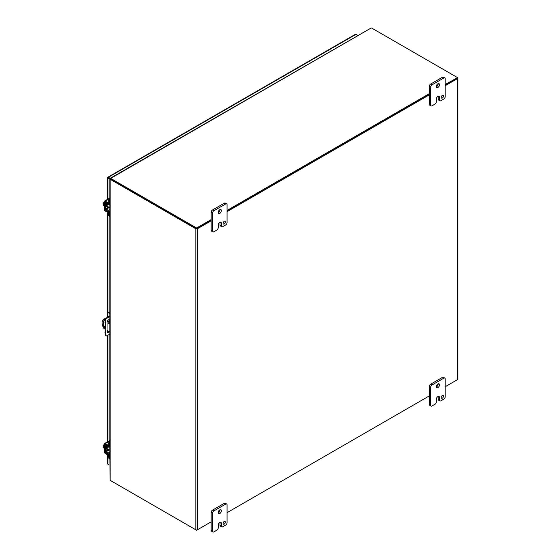 <?xml version="1.0" encoding="UTF-8"?>
<svg xmlns="http://www.w3.org/2000/svg" width="560" height="560" viewBox="0 0 560 560"><rect width="100%" height="100%" fill="white"/><g stroke="black" fill="none" stroke-linecap="round" stroke-linejoin="round"><path stroke-width="0.84" d="M108.563 449.463A2.002 1.155 -60 0 1 108.409 449.561A2.002 1.155 -60 0 1 107.401 449.659A2.002 1.155 -60 0 1 107.828 446.761M107.401 449.659L106.715 449.26A2.002 1.155 -60 0 1 107.128 446.376M109.368 455.707L109.368 457.842A2.569 1.484 120 0 0 109.823 458.976L109.207 458.619A2.569 1.484 120 0 1 108.675 457.443L108.675 455.448M109.823 454.454L109.368 454.72A1.47 0.847 -120 0 0 108.346 452.928L105.896 451.066L106.001 445.858L108.346 447.048A1.47 0.847 -120 0 0 109.06 447.111A1.47 0.847 -120 0 0 109.354 446.614M109.368 445.816L109.368 443.317A2.569 1.484 -60 0 1 109.823 441.651M109.823 440.3A2.569 1.484 120 0 0 108.675 442.918L108.675 445.564M108.535 446.285L106.225 445.074A1.47 0.847 -120 0 0 105.511 445.011A1.47 0.847 -120 0 0 105.21 445.683L105.21 450.674A1.47 0.847 -120 0 0 106.225 452.459L108.675 454.321M109.823 446.691L109.774 446.719A2.002 1.155 -60 0 1 109.816 447.293L109.284 446.985M108.563 207.032A2.002 1.155 -60 0 1 108.409 207.13A2.002 1.155 -60 0 1 107.401 207.228A2.002 1.155 -60 0 1 107.828 204.33M107.401 207.228L106.715 206.829A2.002 1.155 -60 0 1 107.128 203.938M109.368 213.269L109.368 215.411A2.569 1.484 120 0 0 109.823 216.538L109.207 216.188A2.569 1.484 120 0 1 108.675 215.012L108.675 213.017M109.823 212.016L109.368 212.282A1.47 0.847 -120 0 0 108.346 210.497L105.896 208.635L106.001 203.427L108.346 204.617A1.47 0.847 -120 0 0 109.06 204.68A1.47 0.847 -120 0 0 109.354 204.183M109.368 203.385L109.368 200.879A2.569 1.484 -60 0 1 109.823 199.22M109.823 197.862A2.569 1.484 120 0 0 108.675 200.48L108.675 203.133M108.535 203.847L106.225 202.643A1.47 0.847 -120 0 0 105.511 202.58A1.47 0.847 -120 0 0 105.21 203.252L105.21 208.236A1.47 0.847 -120 0 0 106.225 210.028L108.675 211.883M109.774 204.267A2.002 1.155 -60 0 1 109.816 204.855L109.284 204.554M108.227 323.12A0.644 0.371 60 0 1 109.137 323.645A0.644 0.371 60 0 1 108.227 323.12M104.951 329.098L103.943 328.517A7.714 4.452 60 0 1 102.095 322.728A7.714 4.452 60 0 1 103.691 319.2L104.216 318.899A7.714 4.452 60 0 1 104.468 318.773L105.259 319.228M103.691 319.2A7.714 4.452 60 0 1 103.943 319.074L104.468 318.773M103.992 320.74A2.247 1.295 -120 0 0 103.754 321.559L103.754 324.611A2.247 1.295 -120 0 0 104.951 327.075M108.759 322.903A0.644 0.371 -120 0 0 109.13 323.554M107.66 320.614L109.823 321.867M104.951 327.726A2.247 1.295 60 0 1 103.236 324.912L103.236 321.86A2.247 1.295 60 0 1 103.698 320.831A2.247 1.295 60 0 1 105.056 321.104M109.823 331.912L107.044 330.309M109.823 322.469L107.38 321.055M105.154 319.774L103.943 319.074M109.263 321.538L109.263 320.418A1.925 1.113 120 0 0 109.088 319.739M107.226 332.199A1.925 1.113 120 0 0 108.696 331.261M109.823 334.215L106.498 335.895A1.288 0.742 -60 0 1 105.931 335.916L105.427 335.622A1.288 0.742 -60 0 1 105.161 335.125L105.161 319.683A1.288 0.742 -60 0 1 105.987 318.248L109.823 315.791M109.2 331.555A1.925 1.113 -60 0 1 107.443 332.402A1.925 1.113 -60 0 1 107.044 331.52L107.044 322.287A1.925 1.113 -60 0 1 107.891 320.341A1.925 1.113 -60 0 1 109.375 319.83A1.925 1.113 -60 0 1 109.774 320.712L109.774 321.832M104.951 322.609L105.455 322.903L105.455 332.738L104.951 332.444M105.455 332.738L105.672 335.419L105.161 335.125M105.931 335.916A1.288 0.742 -60 0 1 105.672 335.419M108.416 316.603L108.927 316.897L109.823 316.379M109.823 313.026L108.367 312.179L107.856 312.473L109.823 313.614M108.927 316.897L106.498 318.542L105.987 318.248M105.161 319.683L105.672 319.977A1.288 0.742 -60 0 1 106.498 318.542M105.672 319.977L105.455 322.903M107.856 312.473L107.856 316.981M107.856 320.376L107.856 320.726M110.782 179.242L107.681 177.457L110.775 179.242M109.522 178.521L107.898 177.583M355.208 34.545A1.113 0.644 60 0 1 355.39 34.314A1.113 0.644 60 0 1 355.95 34.37L357.714 35.392M110.649 179.256L107.898 178.185A1.113 0.644 0 0 1 107.569 177.73A1.113 0.644 0 0 1 107.681 177.457A1.113 0.644 60 0 1 107.863 177.226A1.113 0.644 60 0 1 108.423 177.275L110.859 178.689M107.681 463.421A1.113 0.644 0 0 0 107.569 463.694A1.113 0.644 0 0 0 107.898 464.149L108.423 464.45A1.113 0.644 -120 0 0 108.423 464.45M111.524 481.124A2.569 1.484 180 0 0 111.531 481.131L196.616 530.25L211.155 521.857L197.4 529.802L197.4 228.767L211.155 220.822M227.059 211.645L429.282 94.892M445.186 85.708L457.583 78.554L457.583 379.589L445.186 386.743L457.317 379.736M429.282 395.927L227.059 512.673L429.282 395.927M445.186 84.497L457.583 77.644A1.113 0.644 180 0 1 457.905 78.099A1.113 0.644 180 0 1 457.583 78.554M457.583 379.589A1.113 0.644 0 0 0 457.905 379.134L457.905 78.099M457.163 78.099L445.186 85.106L457.317 78.099L457.317 77.49L372.232 28.371A2.569 1.484 0 0 0 371.161 28L110.565 178.08M196.875 228.459L211.155 220.22L196.616 228.613L196.616 228.011L211.155 219.611M227.059 211.036L429.282 94.283L227.059 211.036M196.616 228.613L111.531 179.494L196.357 228.459M197.4 228.767A1.113 0.644 180 0 1 195.832 228.767L111.006 179.795L111.531 179.494A2.569 1.484 -120 0 0 110.677 179.242L110.152 179.543A2.569 1.484 60 0 1 111.006 179.795M109.823 455.721L110.152 480.081A2.569 1.484 -120 0 0 111.006 480.83L195.832 529.802A1.113 0.644 0 0 0 197.4 529.802M110.152 179.543L110.152 480.081M223.111 222.992A1.61 0.931 120 0 0 223.965 221.508M223.083 223.3A1.61 0.931 120 0 0 223.412 224.035A1.61 0.931 120 0 0 224.651 223.601A1.61 0.931 120 0 0 225.351 221.984A1.61 0.931 120 0 0 225.022 221.249A1.61 0.931 120 0 0 223.783 221.683A1.61 0.931 120 0 0 223.083 223.3M218.211 212.716A2.247 1.302 120 0 0 220.017 209.853A2.247 1.302 120 0 0 220.003 209.615M218.197 212.478A2.247 1.302 120 0 0 218.666 213.507A2.247 1.302 120 0 0 220.395 212.905A2.247 1.302 120 0 0 221.375 210.637A2.247 1.302 120 0 0 220.913 209.608A2.247 1.302 120 0 0 219.177 210.21A2.247 1.302 120 0 0 218.197 212.478M218.204 227.689A1.925 1.113 -60 0 1 216.839 230.048L213.878 231.763A1.925 1.113 -60 0 1 212.919 231.854A1.925 1.113 -60 0 1 212.52 230.972L212.52 213.129A1.925 1.113 -60 0 1 213.878 210.77L225.694 203.952A1.925 1.113 -60 0 1 226.66 203.854A1.925 1.113 -60 0 1 227.059 204.736L227.059 222.579A1.925 1.113 -60 0 1 225.694 224.938L222.74 226.646A1.925 1.113 -60 0 1 221.774 226.737A1.925 1.113 -60 0 1 221.375 225.855L221.375 223.237A2.24 1.295 120 0 0 220.913 222.208A2.24 1.295 120 0 0 219.793 222.32A2.24 1.295 120 0 0 218.204 225.064L218.204 227.689M221.375 223.237L220.017 222.446A2.24 1.295 120 0 0 220.003 222.215M220.017 222.446L220.017 225.071A1.925 1.113 120 0 0 220.416 225.953L221.774 226.737M226.66 203.854L225.302 203.07A1.925 1.113 120 0 0 224.336 203.161L225.694 203.952M213.878 210.77L212.52 209.986L224.336 203.161M212.52 209.986A1.925 1.113 120 0 0 211.155 212.345L212.52 213.129M212.52 230.972L211.155 230.188L211.155 212.345M211.155 230.188A1.925 1.113 120 0 0 211.554 231.07L212.919 231.854M441.238 97.055A1.61 0.931 120 0 0 442.092 95.578M441.21 97.363A1.61 0.931 120 0 0 441.539 98.098A1.61 0.931 120 0 0 442.778 97.671A1.61 0.931 120 0 0 443.478 96.054A1.61 0.931 120 0 0 443.149 95.319A1.61 0.931 120 0 0 441.91 95.746A1.61 0.931 120 0 0 441.21 97.363M436.338 86.786A2.247 1.302 120 0 0 438.144 83.923A2.247 1.302 120 0 0 438.13 83.678M436.324 86.541A2.247 1.302 120 0 0 436.786 87.57A2.247 1.302 120 0 0 438.522 86.968A2.247 1.302 120 0 0 439.502 84.707A2.247 1.302 120 0 0 439.04 83.678A2.247 1.302 120 0 0 437.304 84.28A2.247 1.302 120 0 0 436.324 86.541M436.324 101.759A1.925 1.113 -60 0 1 434.966 104.118L432.005 105.826A1.925 1.113 -60 0 1 431.039 105.924A1.925 1.113 -60 0 1 430.64 105.042L430.64 87.199A1.925 1.113 -60 0 1 432.005 84.84L443.821 78.015A1.925 1.113 -60 0 1 444.787 77.917A1.925 1.113 -60 0 1 445.186 78.806L445.186 96.642A1.925 1.113 -60 0 1 443.821 99.008L440.867 100.709A1.925 1.113 -60 0 1 439.901 100.807A1.925 1.113 -60 0 1 439.502 99.925L439.502 97.3A2.24 1.295 120 0 0 439.04 96.278A2.24 1.295 120 0 0 437.913 96.383A2.24 1.295 120 0 0 436.324 99.134L436.324 101.759M439.502 97.3L438.144 96.516A2.24 1.295 120 0 0 438.13 96.278M438.144 96.516L438.144 99.141A1.925 1.113 120 0 0 438.543 100.023L439.901 100.807M444.787 77.917L443.422 77.133A1.925 1.113 120 0 0 442.463 77.231L443.821 78.015M432.005 84.84L430.647 84.049L442.463 77.231M430.647 84.049A1.925 1.113 120 0 0 429.282 86.415L430.64 87.199M430.64 105.042L429.282 104.251L429.282 86.415M429.282 104.251A1.925 1.113 120 0 0 429.681 105.14L431.039 105.924M223.111 523.138A1.61 0.931 120 0 0 223.965 521.654M223.083 523.446A1.61 0.931 120 0 0 223.412 524.181A1.61 0.931 120 0 0 224.651 523.747A1.61 0.931 120 0 0 225.351 522.13A1.61 0.931 120 0 0 225.022 521.395A1.61 0.931 120 0 0 223.783 521.829A1.61 0.931 120 0 0 223.083 523.446M218.211 512.862A2.247 1.302 120 0 0 220.017 509.999A2.247 1.302 120 0 0 220.003 509.761M218.197 512.624A2.247 1.302 120 0 0 218.666 513.653A2.247 1.302 120 0 0 220.395 513.051A2.247 1.302 120 0 0 221.375 510.783A2.247 1.302 120 0 0 220.913 509.754A2.247 1.302 120 0 0 219.177 510.356A2.247 1.302 120 0 0 218.197 512.624M218.204 527.835A1.925 1.113 -60 0 1 216.839 530.194L213.878 531.902A1.925 1.113 -60 0 1 212.919 532A1.925 1.113 -60 0 1 212.52 531.118L212.52 513.275A1.925 1.113 -60 0 1 213.878 510.916L225.694 504.091A1.925 1.113 -60 0 1 226.66 504A1.925 1.113 -60 0 1 227.059 504.882L227.059 522.725A1.925 1.113 -60 0 1 225.694 525.084L222.74 526.792A1.925 1.113 -60 0 1 221.774 526.883A1.925 1.113 -60 0 1 221.375 526.001L221.375 523.376A2.24 1.295 120 0 0 220.913 522.354A2.24 1.295 120 0 0 219.793 522.466A2.24 1.295 120 0 0 218.204 525.21L218.204 527.835M221.375 523.376L220.017 522.592A2.24 1.295 120 0 0 220.003 522.361M220.017 522.592L220.017 525.217A1.925 1.113 120 0 0 220.416 526.099L221.774 526.883M226.66 504L225.302 503.216A1.925 1.113 120 0 0 224.336 503.307L225.694 504.091M213.878 510.916L212.52 510.132L224.336 503.307M212.52 510.132A1.925 1.113 120 0 0 211.155 512.491L212.52 513.275M212.52 531.118L211.155 530.334L211.155 512.491M211.155 530.334A1.925 1.113 120 0 0 211.554 531.216L212.919 532M441.238 397.201A1.61 0.931 120 0 0 442.092 395.724M441.21 397.509A1.61 0.931 120 0 0 441.539 398.244A1.61 0.931 120 0 0 442.778 397.817A1.61 0.931 120 0 0 443.478 396.2A1.61 0.931 120 0 0 443.149 395.465A1.61 0.931 120 0 0 441.91 395.892A1.61 0.931 120 0 0 441.21 397.509M436.338 386.932A2.247 1.302 120 0 0 438.144 384.069A2.247 1.302 120 0 0 438.13 383.824M436.324 386.687A2.247 1.302 120 0 0 436.786 387.716A2.247 1.302 120 0 0 438.522 387.114A2.247 1.302 120 0 0 439.502 384.853A2.247 1.302 120 0 0 439.04 383.824A2.247 1.302 120 0 0 437.304 384.426A2.247 1.302 120 0 0 436.324 386.687M436.324 401.905A1.925 1.113 -60 0 1 434.966 404.264L432.005 405.972A1.925 1.113 -60 0 1 431.039 406.07A1.925 1.113 -60 0 1 430.64 405.181L430.64 387.345A1.925 1.113 -60 0 1 432.005 384.979L443.821 378.161A1.925 1.113 -60 0 1 444.787 378.063A1.925 1.113 -60 0 1 445.186 378.945L445.186 396.788A1.925 1.113 -60 0 1 443.821 399.147L440.867 400.855A1.925 1.113 -60 0 1 439.901 400.953A1.925 1.113 -60 0 1 439.502 400.071L439.502 397.446A2.24 1.295 120 0 0 439.04 396.417A2.24 1.295 120 0 0 437.913 396.529L437.913 396.536A2.24 1.295 120 0 0 436.324 399.28L436.324 401.905M439.502 397.446L438.144 396.662A2.24 1.295 120 0 0 438.13 396.424M438.144 396.662L438.144 399.287A1.925 1.113 120 0 0 438.543 400.169L439.901 400.953M444.787 378.063L443.422 377.279A1.925 1.113 120 0 0 442.463 377.377L443.821 378.161M432.005 384.979L430.647 384.195L442.463 377.377M430.647 384.195A1.925 1.113 120 0 0 429.282 386.561L430.64 387.345M430.64 405.181L429.282 404.397L429.282 386.561M429.282 404.397A1.925 1.113 120 0 0 429.681 405.279L431.039 406.07M104.23 446.404L103.124 445.767L104.23 444.346M104.23 448.238L103.124 447.594L103.124 446.971L103.817 447.37L103.124 445.767M103.124 446.971L103.817 446.908M104.23 447.104A2.569 1.484 120 0 0 104.188 447.587A2.569 1.484 120 0 0 104.23 448.021M110.152 455.679A1.288 0.742 0 0 1 108.78 455.511L105.273 453.488A1.47 0.847 -120 0 1 104.23 451.682L104.23 444.199A1.47 0.847 60 0 1 104.538 443.527A1.47 0.847 60 0 1 105.273 443.597L109.053 441.42M110.152 454.881A1.288 0.742 180 0 1 108.78 454.713L104.923 452.081L105.028 444.374L108.78 446.425A1.288 0.742 0 0 0 110.152 446.593M110.152 445.795A1.288 0.742 180 0 1 108.78 445.627L105.273 443.597M104.23 203.973L103.124 203.336L104.23 201.915M104.23 205.8L103.124 205.163L103.124 204.533L103.817 204.932L103.124 203.336M103.124 204.533L103.817 204.47M104.23 204.673A2.569 1.484 120 0 0 104.188 205.156A2.569 1.484 120 0 0 104.23 205.59M110.152 213.248A1.288 0.742 0 0 1 108.78 213.08L105.273 211.05A1.47 0.847 -120 0 1 104.23 209.251L104.23 201.768A1.47 0.847 60 0 1 104.538 201.096A1.47 0.847 60 0 1 105.273 201.166L109.053 198.982M110.152 212.45A1.288 0.742 180 0 1 108.78 212.282L104.923 209.65L105.028 201.943L108.78 203.987A1.288 0.742 0 0 0 110.152 204.155M110.152 203.357A1.288 0.742 180 0 1 108.78 203.189L105.273 201.166M110.789 178.486L110.537 178.122L110.887 178.269A2.569 1.484 0 0 0 111.531 178.885L196.616 228.011M227.059 210.434L429.282 93.681M110.887 178.843L110.887 178.871A2.569 1.484 0 0 0 111.531 179.494L111.531 178.885M109.368 457.842L108.675 457.443M109.368 443.317L108.675 442.918M109.823 452.074L108.346 452.928M106.246 445.879L105.896 446.082M105.896 451.066L108.619 449.498M109.312 449.897L106.239 451.668M109.368 215.411L108.675 215.012M109.368 200.879L108.675 200.48M109.823 209.636L108.346 210.497M106.246 203.448L105.896 203.651M105.896 208.635L108.619 207.067M109.312 207.466L106.239 209.237M103.236 321.86L103.754 321.559M103.754 324.611L103.236 324.912M109.774 320.712L109.263 320.418M108.423 177.275L355.95 34.37M107.898 178.185L107.898 199.157M107.898 212.569L107.898 312.452M107.898 330.799L107.898 332.017M107.898 335.23L107.898 441.588M107.898 455L107.898 464.149M195.832 228.767L195.832 529.802M220.017 225.071L221.375 225.855M438.144 99.141L439.502 99.925M220.017 525.217L221.375 526.001M438.144 399.287L439.502 400.071M108.78 446.425L108.78 445.627M108.78 455.511L108.78 454.713M105.273 444.395L104.923 444.598M105.532 451.731L104.923 452.081M105.98 452.277L105.273 452.69M108.78 203.987L108.78 203.189M108.78 213.08L108.78 212.282M105.273 201.964L104.923 202.167M105.532 209.3L104.923 209.65M105.98 209.846L105.273 210.252M371.161 28L110.887 178.269M109.823 446.67L109.06 447.111M105.924 444.773L105.511 445.011M109.823 204.239L109.06 204.68M105.924 202.342L105.511 202.58M355.39 34.314L107.863 177.226M107.569 177.73L107.569 199.339M107.569 212.38L107.569 317.177M107.569 330.617L107.569 332.157M107.569 335.384L107.569 441.777M107.569 454.811L107.569 463.694M109.823 179.354L109.823 203.406M109.823 204.204L109.823 212.492M109.823 213.29L109.823 445.837M109.823 446.635L109.823 454.923M106.995 448.56L109.823 450.191M109.529 440.65L104.538 443.527M106.995 206.129L109.823 207.76M109.529 198.212L104.538 201.096"/></g></svg>
